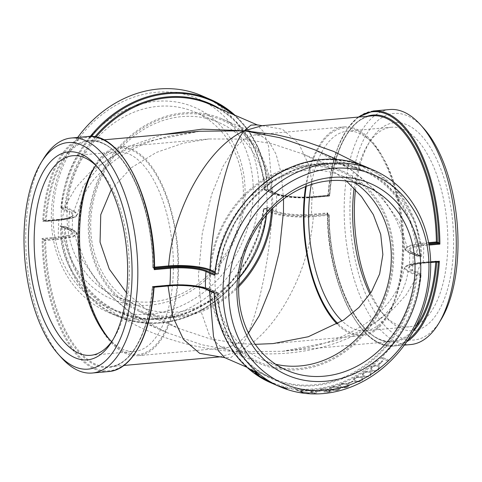<?xml version="1.0" encoding="UTF-8"?>
<svg xmlns="http://www.w3.org/2000/svg" width="482" height="482" viewBox="0 0 482 482"><rect width="100%" height="100%" fill="white"/><g stroke="black" fill="none" stroke-linecap="round" stroke-linejoin="round"><path stroke-width="0.36" stroke-dasharray="2.41 1.81" d="M389.064 360.325L382.485 357.421L389.064 360.325A117.976 100.985 113.4 0 1 388.209 361.163L388.143 361.078A117.855 100.889 113.4 0 0 389.004 360.241M388.209 361.163L381.69 358.337A117.976 100.985 113.4 0 0 382.551 357.499M382.919 361.102L382.19 360.729L382.919 361.102A117.976 100.985 113.4 0 1 379.105 364.519L379.045 364.434A117.855 100.889 113.4 0 0 382.853 361.018M379.105 364.519L378.436 364.229A117.976 100.985 113.4 0 0 382.25 360.813M378.491 369.839L379.991 366.477L378.611 365.47C377.014 364.476 374.695 364.946 371.646 366.868L370.062 369.905L371.55 370.995C373.104 372.05 375.418 371.664 378.491 369.839L379.93 366.386L378.557 365.386C376.96 364.392 374.641 364.856 371.592 366.778L370.007 369.808L371.502 370.905C373.056 371.953 375.364 371.568 378.442 369.742M370.297 375.713L372.02 372.773L370.592 371.682C369.013 370.712 366.627 371.068 363.446 372.743L361.675 375.394L363.187 376.538C364.723 377.563 367.091 377.286 370.297 375.713L371.977 372.676L370.544 371.592C368.965 370.622 366.585 370.971 363.404 372.646L361.633 375.291L363.145 376.436C364.681 377.46 367.049 377.183 370.248 375.611M361.735 380.798L363.639 378.268L362.187 377.129C360.614 376.189 358.18 376.424 354.891 377.834L352.969 380.099L354.493 381.274C356.017 382.268 358.433 382.106 361.735 380.798L363.597 378.165L362.151 377.032C360.578 376.087 358.144 376.322 354.854 377.731L352.938 379.997L354.463 381.166C355.987 382.16 358.397 382.003 361.699 380.696M353.198 381.521L352.499 381.129L353.198 381.521A117.976 100.985 113.4 0 1 348.733 383.533L348.709 383.425A117.855 100.889 113.4 0 0 353.161 381.419M348.733 383.533L348.064 383.244A117.976 100.985 113.4 0 0 352.529 381.232M347.468 387.215L349.558 385.317L348.1 384.154C346.54 383.256 344.046 383.286 340.617 384.25L338.551 385.913L340.075 387.088C341.581 388.028 344.046 388.07 347.468 387.215L349.534 385.214L348.076 384.046C346.516 383.148 344.021 383.178 340.599 384.136L338.527 385.805L340.057 386.98C341.563 387.92 344.028 387.962 347.444 387.106M338.304 390.095L340.467 388.594L339.009 387.426C337.448 386.558 334.93 386.456 331.453 387.124L329.333 388.426L330.857 389.577C332.357 390.486 334.839 390.655 338.304 390.095L340.449 388.486L338.991 387.317C337.43 386.444 334.912 386.347 331.441 387.01L329.32 388.311L330.845 389.468C332.345 390.372 334.827 390.541 338.292 389.98M324.874 391.721A117.976 100.985 113.4 0 1 323.79 391.866L329.055 392.065C331.056 391.685 331.664 391.227 330.893 390.685L328.14 390.384L328.893 389.89L328.447 389.125L322.175 388.992C319.976 389.366 319.277 389.836 320.066 390.396A117.855 100.889 113.4 0 0 321.151 390.257L321.193 389.739L322.862 389.275L327.314 389.432C327.868 389.962 327.091 390.378 324.976 390.685L330.025 391.107L329.802 390.788C330.224 391.137 329.754 391.426 328.399 391.661L324.874 391.721L328.399 391.661M323.79 391.866L329.055 391.95C331.05 391.571 331.658 391.113 330.881 390.577L331.273 391.065L330.881 390.577L328.134 390.269L328.893 389.89L328.453 389.239L322.175 389.107C319.982 389.48 319.277 389.95 320.066 390.51A117.976 100.985 113.4 0 0 321.151 390.372L321.199 389.854L322.862 389.39L327.308 389.317C327.862 389.848 327.085 390.263 324.976 390.571L329.808 390.902C330.23 391.251 329.76 391.541 328.405 391.776M319.741 390.071L320.066 390.51L319.741 390.071M321.151 390.372L321.193 389.739L321.151 390.372M320.223 391.089L319.554 390.685L320.223 391.089A117.976 100.985 113.4 0 1 315.577 391.486L315.583 391.372A117.855 100.889 113.4 0 0 320.223 390.974M315.577 391.486L314.909 391.197A117.976 100.985 113.4 0 0 319.554 390.8M306.853 391.101L308.402 390.649L311.866 391.071L312.071 391.366L309.86 392.228L310.185 392.649L314.662 393.324L316.764 392.758L313.872 393.035L311.288 392.679L311.233 392.318L312.203 392.023C313.312 391.776 313.559 391.444 312.938 391.023L307.733 390.354C306.106 390.396 305.365 390.589 305.51 390.938L306.853 391.101L308.414 390.528L311.872 390.956L312.083 391.245L309.872 392.113L310.197 392.535L314.674 393.21L316.776 392.643L313.884 392.92L311.3 392.559L311.245 392.203L312.216 391.908C313.324 391.661 313.565 391.324 312.945 390.908L307.745 390.239C306.118 390.275 305.377 390.468 305.528 390.818L306.865 390.986M309.86 392.228L310.185 392.649L309.86 392.228M311.288 392.679L311.245 392.203L311.288 392.679M313.336 391.402L312.945 390.908L313.336 391.402M303.292 392.679L300.81 391.601L308.245 393.101A117.976 100.985 113.4 0 0 309.769 393.179L301.003 391.48L303.732 390.257L301.021 391.366L309.787 393.065A117.855 100.889 113.4 0 1 308.257 392.987L300.834 391.486L303.292 392.679A117.976 100.985 113.4 0 1 302.232 392.553L302.256 392.438A117.855 100.889 113.4 0 0 303.317 392.565M302.232 392.553L295.719 389.727A117.976 100.985 113.4 0 0 296.779 389.854L299.925 391.215L302.286 390.312A117.976 100.985 113.4 0 0 303.714 390.372M287.326 389.004L286.808 388.462L278.331 385.775L287.326 389.004L278.289 385.883L287.326 389.004M277.608 385.552L278.289 385.883L277.608 385.552M276.626 385.281L276.288 385.136M272.529 383.509L272.21 383.371M154.571 267.167L152.842 267.383L155.102 268.745M154.843 268.703L153.27 268.022A0.705 0.609 -66.6 0 1 152.927 267.426A113.963 53.412 84.9 0 0 102.094 142.829A113.963 53.412 84.9 0 0 45.248 220.774L61.648 219.539L66.739 203.079L75.951 187.522L89.074 173.243L105.787 160.566L125.712 149.812L148.36 141.214L200.036 131.243L170.574 135.9C139.894 142.389 114.427 156.825 94.183 179.196C85.706 189.299 80.211 201.042 77.692 214.418M43.645 220.087L44.217 220.702L42.621 221.31L43.675 220.093A117.265 54.96 -95.1 0 1 102.19 139.605A117.265 54.96 -95.1 0 1 154.499 268.106L154.583 268.42M103.654 139.858L89.327 141.136A113.252 53.08 -95.1 0 1 153.216 267.287A0.705 0.331 -95.1 0 0 153.529 268.064A0.705 0.609 -66.6 0 1 153.27 268.022A0.705 0.705 0 0 1 152.842 267.383C153.047 200.819 119.873 136.008 89.327 141.136A113.252 53.08 -95.1 0 0 46.2 220.925A0.705 0.331 -95.1 0 1 45.929 221.425A0.705 0.331 -95.1 0 1 45.85 221.407L44.067 220.696L59.081 219.352A0.705 0.331 -95.1 0 0 58.816 219.858L42.621 221.31A117.976 55.291 84.9 0 1 87.664 136.551M214.876 274.011L214.894 274.348L215.165 273.788L218.087 273.529A0.705 0.331 84.9 0 1 217.81 274.089A0.705 0.331 84.9 0 1 217.725 274.071A0.705 0.609 113.4 0 0 218.364 273.39L215.02 271.938M215.117 273.8L215.165 273.788A117.265 100.383 113.4 0 1 321.06 160.102A117.265 100.383 113.4 0 1 420.75 255.406L421.768 256.816L420.497 255.942L417.472 256.207A0.705 0.331 -95.1 0 0 417.557 256.225A0.705 0.331 -95.1 0 0 417.828 255.665L420.75 255.406L420.473 255.96L417.557 256.225A0.705 0.705 0 0 1 417.213 256.171A0.705 0.609 113.4 0 0 417.472 256.207L409.146 252.598C402.084 248.73 406.121 245.904 421.25 244.121L428.733 243.446M428.588 242.663L420.931 243.344L409.043 245.543L404.892 248.917C402.795 232.746 396.722 217.888 386.666 204.362C367.17 179.563 343.106 161.343 314.475 149.691L351.324 169.845L380.31 194.71L399.825 222.738L408.543 252.026L416.87 255.635L417.828 255.665A113.963 97.557 -66.6 0 0 320.964 163.326A113.963 97.557 -66.6 0 0 218.087 273.529L218.364 273.39A113.252 96.948 113.4 0 1 362.35 170.429L339.985 164.26L316.325 164.38L292.707 170.785L270.492 183.112L250.953 200.657L235.21 222.425L224.166 247.164L218.454 273.463A0.705 0.705 0 0 1 217.81 274.089L214.894 274.348M61.461 357.734A117.976 55.291 84.9 0 1 43.645 158.53M209.453 290.785L209.453 289.453L217.786 293.062A0.705 0.609 113.4 0 0 217.183 292.484A0.705 0.331 84.9 0 1 217.496 293.321L214.58 293.586L214.261 292.749L217.183 292.484L208.851 288.881C201.639 285.567 182.286 283.747 168.435 285.091L152.987 286.477A0.705 0.331 -95.1 0 0 152.902 286.459A0.705 0.331 -95.1 0 0 152.631 286.959L168.079 285.579C182.256 284.151 202.066 286.019 209.453 289.453L209.116 288.917C201.699 285.531 182.323 283.729 168.351 285.079L152.902 286.459A0.705 0.705 0 0 0 152.258 287.115L152.631 286.959A113.252 53.08 -95.1 0 1 109.504 366.748L123.832 365.464M420.214 275.186L419.949 274.354L421.256 273.951L420.159 275.198A117.265 100.383 113.4 0 1 314.27 388.884A117.265 100.383 113.4 0 1 214.58 293.586L214.261 292.749M214.231 292.466L206.103 289.266A26.986 5.886 -178.3 0 0 205.645 289.073M247.001 367.308L272.306 378.268A113.252 96.948 113.4 0 1 217.786 293.062L217.496 293.321A113.963 97.557 -66.6 0 0 314.366 385.66A113.963 97.557 -66.6 0 0 417.243 275.457A0.705 0.331 -95.1 0 0 416.93 274.62L419.846 274.36L420.159 275.198L416.291 275.306L407.959 271.697C400.699 326.356 321.982 363.374 237.722 351.758C147.143 346.992 65.462 294.972 61.069 239.211L45.615 240.596L43.085 239.885A117.265 54.96 -95.1 0 0 95.4 368.387A117.265 54.96 -95.1 0 0 153.915 287.905L153.993 287.658M154.571 287.182L153.915 287.905L152.258 287.115C149.257 332.14 130.941 365.597 109.504 366.748A113.252 53.08 -95.1 0 1 45.615 240.596A0.705 0.331 -95.1 0 0 45.302 239.819A0.705 0.609 113.4 0 0 44.657 240.566A113.963 53.412 84.9 0 0 95.496 365.163A113.963 53.412 84.9 0 0 152.342 287.218A0.705 0.609 -66.6 0 1 152.987 286.477L154.559 287.158M219.919 356.861L237.722 351.758L231.017 357.451L224.787 357.68M43.729 239.138L43.085 239.885L42.115 238.445L45.302 239.819L60.75 238.439C75.885 236.65 79.922 233.824 72.854 229.956L64.528 226.347A0.705 0.609 -66.6 0 1 65.13 226.92L73.457 230.529L82.151 259.774L101.612 287.766L130.526 312.601L167.164 332.719L201.512 344.672L237.722 351.758L282.669 351.264L333.851 341.286L356.445 332.682L376.315 321.922L392.993 309.257L406.079 294.99L415.273 279.452L420.702 262.533C405.573 264.317 401.536 267.149 408.597 271.017L416.93 274.62A0.705 0.609 113.4 0 0 416.291 275.306A113.252 96.948 113.4 0 1 272.306 378.268C241.078 365.133 219.521 331.459 217.87 293.14A0.705 0.705 0 0 0 217.442 292.526L209.116 288.917M420.798 255.406L420.497 255.942L420.798 255.406L420.497 255.942L420.84 256.02L420.473 255.96M404.892 248.929L408.887 252.562C406.037 251.11 404.705 249.893 404.892 248.917M421.25 244.121L414.972 221.612L402.313 200.633L383.443 181.22L359.096 164.115M262.136 125.688L282.362 129.23L298.653 143.317L309.51 166.639L313.921 196.981L329.369 195.602L329.658 195.337L328.061 194.65L327.374 195.361L329.013 196.084A0.705 0.609 113.4 0 0 329.658 195.337A113.963 53.412 -95.1 0 1 367.2 116.289M328.061 194.65L328.278 195.758L327.392 195.379L328.061 194.65M408.597 271.017L407.959 271.697L404.32 268.143L408.935 264.998L420.352 263.015L435.8 261.636A0.705 0.331 84.9 0 1 436.071 261.136A0.705 0.705 0 0 1 436.415 261.19L437.987 261.871L436.15 261.148A0.705 0.609 -66.6 0 1 436.752 261.786L437.108 261.937M282.669 351.264L293.249 350.034C319.355 346.648 343.13 338.063 364.561 324.278C372.646 318.879 379.87 312.547 386.221 305.281C395.553 294.761 401.584 282.386 404.308 268.143C405.097 267.239 403.036 267.92 407.254 265.299C410.188 263.985 414.641 263.058 420.617 262.515L436.071 261.136A0.705 0.331 84.9 0 1 436.15 261.148L420.702 262.533L420.352 263.015L420.702 262.533M435.77 262.057A113.252 53.08 84.9 0 0 435.8 261.636L436.752 261.786A113.963 53.412 -95.1 0 1 436.74 261.967M413.195 331.345A113.963 53.412 -95.1 0 1 358.301 320.723A113.963 53.412 -95.1 0 1 329.073 215.129A0.705 0.609 113.4 0 0 328.73 214.538L327.158 213.857L327.471 214.43L326.844 213.791L327.772 212.893L327.471 214.43L329.158 215.177L313.336 216.653C309.251 273.167 274.288 335.623 237.722 351.758C253.436 333.671 269.269 269.426 271.962 212.779L272.601 212.092C279.795 215.412 299.165 217.219 313.017 215.876L328.471 214.496A0.705 0.331 84.9 0 1 328.784 215.267A113.252 53.08 84.9 0 0 392.673 341.419A113.252 53.08 84.9 0 0 415.484 327.097M410.736 344.54A117.976 55.291 84.9 0 1 345.16 231.963A117.976 55.291 84.9 0 1 389.721 109.535M313.017 215.876L313.336 216.653C299.159 217.978 279.331 216.123 271.962 212.779L263.636 209.17A0.705 0.609 -66.6 0 1 264.275 208.483A0.705 0.331 -95.1 0 0 264.19 208.471A0.705 0.331 -95.1 0 0 263.913 209.031L266.835 208.766L267.191 208.224L264.275 208.483L272.601 212.092M267.106 208.212L267.257 207.23L267.106 208.212M267.106 208.206L264.19 208.471A0.705 0.705 0 0 0 263.546 209.098L263.636 209.17A113.252 96.948 -66.6 0 1 119.65 312.131A113.252 96.948 -66.6 0 1 65.13 226.92L61.25 227.155L61.606 226.606L61.202 227.155L61.503 226.618L60.232 225.745L61.25 227.155A117.265 100.383 -66.6 0 0 160.94 322.458A117.265 100.383 -66.6 0 0 266.835 208.766L266.883 208.76M408.134 339.635A117.265 54.96 84.9 0 1 327.501 214.448L326.844 213.791L311.896 215.129A0.705 0.331 84.9 0 1 311.577 214.345L327.772 212.893A117.976 55.291 -95.1 0 0 394.336 346.01A117.976 55.291 -95.1 0 0 406.73 341.72M167.17 332.719L119.65 312.131L142.015 318.295L165.675 318.174L189.293 311.776L211.508 299.449L231.047 281.898L246.79 260.129L257.834 235.391L263.546 209.098L263.913 209.031A113.963 97.557 113.4 0 1 161.036 319.235A113.963 97.557 113.4 0 1 64.172 226.895A0.705 0.331 84.9 0 1 64.443 226.335A0.705 0.331 84.9 0 1 64.528 226.347L61.437 226.6M358.921 117.024A117.265 54.96 84.9 0 0 328.085 194.656L327.441 195.403M267.468 188.974L267.769 190.095L267.468 188.974L264.13 189.42A0.705 0.705 0 0 0 264.558 190.029L272.884 193.637L272.547 193.107C279.909 196.548 299.744 198.397 313.921 196.981L313.565 197.463C299.714 198.807 280.343 196.999 273.149 193.68L264.817 190.071A0.705 0.609 -66.6 0 1 264.214 189.498L272.547 193.107L268.564 146.293L263.66 131.869L256.996 124.784M272.884 193.637C280.277 197.03 299.677 198.819 313.649 197.481L329.098 196.096A0.705 0.705 0 0 0 329.742 195.445C332.743 150.42 351.059 116.957 372.496 115.813A113.252 53.08 84.9 0 0 329.369 195.602A0.705 0.331 84.9 0 1 329.098 196.096A0.705 0.331 84.9 0 1 329.013 196.084L313.565 197.463L313.921 196.981L313.565 197.463M233.246 114.493A117.265 100.383 -66.6 0 1 267.42 188.974L267.769 190.095L267.823 189.54L276.156 193.336A0.705 0.609 113.4 0 0 275.897 193.294A26.986 5.886 1.7 0 0 312.438 196.716L327.392 195.379M219.322 108.462A113.963 97.557 113.4 0 1 264.504 189.233A0.705 0.331 -95.1 0 0 264.817 190.071L267.739 189.812M264.13 189.42L264.214 189.498A113.252 96.948 -66.6 0 0 209.694 104.287C240.922 117.427 262.479 151.101 264.13 189.42M162.711 134.574L129.098 146.287L102.124 163.633L83.404 185.594L74.041 210.857L65.709 207.248L61.786 207.368L60.744 208.61L65.07 207.935A0.705 0.331 84.9 0 1 64.757 207.097A113.963 97.557 113.4 0 1 94.852 136.876M77.68 137.442A117.976 100.985 113.4 0 0 108.257 312.336A117.976 100.985 113.4 0 0 258.961 194.806A117.976 100.985 113.4 0 0 202.06 95.84M91.447 136.478A117.265 100.383 -66.6 0 0 61.841 207.362L62.154 208.194M61.786 207.368L62.051 208.206L70.113 211.694A0.705 0.609 113.4 0 0 69.474 212.393A26.281 5.736 -178.3 0 1 72.613 215.333A26.281 5.736 -178.3 0 1 58.816 219.858A117.976 55.291 84.9 0 0 58.304 236.993A0.705 0.331 -95.1 0 0 58.623 237.777L43.669 239.114L43.055 239.867M61.298 220.027L61.648 219.539L61.298 220.027L61.648 219.539L73.083 217.551L77.686 214.412L74.041 210.857L73.403 211.544C80.464 215.412 76.433 218.238 61.298 220.027L45.85 221.407A0.705 0.609 113.4 0 1 45.585 221.365L44.013 220.684L43.675 220.093L45.248 220.774A0.705 0.609 113.4 0 0 45.585 221.365A0.705 0.705 0 0 0 45.929 221.425L61.383 220.039L70.902 218.545C73.083 217.587 75.144 218.364 77.692 214.406M44.085 220.696L59.166 219.364A0.705 0.331 -95.1 0 0 59.081 219.352C64.353 218.858 68.203 218.075 70.625 216.99L72.613 215.333L72.107 232.276A26.281 5.736 1.7 0 0 68.962 229.528L60.232 225.745A117.976 100.985 113.4 0 0 117.102 316.168A117.976 100.985 113.4 0 0 267.257 207.23L275.987 211.014A26.281 5.736 1.7 0 0 311.577 214.345A117.976 55.291 -95.1 0 1 312.089 197.21A0.705 0.331 84.9 0 1 312.36 196.698A0.705 0.331 84.9 0 1 312.438 196.716M61.527 226.594L64.443 226.335A0.705 0.705 0 0 1 64.787 226.389L73.113 229.998L77.12 233.625L72.975 237.005L61.069 239.211L60.75 238.439M90.236 136.442A117.976 100.985 113.4 0 0 60.744 208.61L69.474 212.393A117.976 100.985 -66.6 0 0 68.962 229.528A0.705 0.609 113.4 0 0 69.565 230.107L61.443 226.606M354.354 182.449A100.19 85.766 113.4 0 0 342.943 176.255A100.19 85.766 113.4 0 0 214.96 276.072A100.19 85.766 113.4 0 0 263.286 360.12A100.19 85.766 113.4 0 0 275.602 364.211M369.983 294.074A100.19 46.953 -95.1 0 0 382.985 313.848A100.19 46.953 -95.1 0 0 409.158 326.832A100.19 46.953 -95.1 0 0 447.754 247.628A100.19 46.953 -95.1 0 0 391.306 127.248A100.19 46.953 -95.1 0 0 367.85 144.666A100.19 46.953 -95.1 0 0 354.119 188.275M355.493 189.715A104.437 48.947 84.9 0 1 370.218 140.84A104.437 48.947 84.9 0 1 425.196 140.117A104.437 48.947 84.9 0 1 453.508 248.164A104.437 48.947 84.9 0 1 385.992 317.192A104.437 48.947 84.9 0 1 370.712 292.966M311.282 184.534A100.19 46.953 84.9 0 1 347.293 131.182A100.19 46.953 84.9 0 1 373.466 144.166A100.19 46.953 84.9 0 1 403.741 251.562A100.19 46.953 84.9 0 1 388.594 313.348A100.19 46.953 84.9 0 1 365.145 330.766A100.19 46.953 84.9 0 1 342.142 321.048M440.717 320.205A113.728 53.297 84.9 0 1 353.077 248.863A113.728 53.297 84.9 0 1 407.26 115.764A113.728 53.297 84.9 0 1 423.545 128.164M243.314 196.204A100.19 85.766 113.4 0 0 194.987 112.155A100.19 85.766 113.4 0 0 67.004 211.972A100.19 85.766 113.4 0 0 115.331 296.02A100.19 85.766 113.4 0 0 243.314 196.204M245.037 194.999A104.437 89.399 -66.6 0 1 104.582 295.55A104.437 89.399 -66.6 0 1 109.818 119.096A104.437 89.399 -66.6 0 1 245.037 194.999M239.277 277.771A100.19 85.766 -66.6 0 1 139.057 306.299A100.19 85.766 -66.6 0 1 90.73 222.25A100.19 85.766 -66.6 0 1 218.714 122.434A100.19 85.766 -66.6 0 1 266.45 215.062M253.207 194.264A113.728 97.352 113.4 0 0 105.962 111.613A113.728 97.352 113.4 0 0 100.262 303.762A113.728 97.352 113.4 0 0 253.207 194.264M97.521 167.103A100.19 46.953 84.9 0 1 99.015 168.712A100.19 46.953 84.9 0 1 129.29 276.108A100.19 46.953 84.9 0 1 114.15 337.888A100.19 46.953 84.9 0 1 112.957 339.738M111.649 341.605A100.19 46.953 -95.1 0 0 134.707 351.372A100.19 46.953 -95.1 0 0 173.303 272.173A100.19 46.953 -95.1 0 0 116.855 151.794A100.19 46.953 -95.1 0 0 95.9 165.495M210.357 275.644A103.588 88.676 -66.6 0 1 349.673 175.906A103.588 88.676 -66.6 0 1 344.479 350.926A103.588 88.676 -66.6 0 1 210.357 275.644M393.68 259.25A104.763 89.676 113.4 0 0 343.148 171.363A104.763 89.676 113.4 0 0 219.22 231.842A104.763 89.676 113.4 0 0 259.858 363.615A104.763 89.676 113.4 0 0 393.68 259.25M94.352 167.724A103.588 48.549 84.9 0 1 95.297 166.151A103.588 48.549 84.9 0 1 149.824 165.428A103.588 48.549 84.9 0 1 177.906 272.601A103.588 48.549 84.9 0 1 110.938 341.069A103.588 48.549 84.9 0 1 109.733 339.69M131.803 149.125A104.763 49.098 84.9 0 1 178.454 259.961A104.763 49.098 84.9 0 1 138.105 355.662A104.763 49.098 84.9 0 1 79.867 255.689A104.763 49.098 84.9 0 1 119.44 146.974A104.763 49.098 84.9 0 1 131.803 149.125M337.954 323.669A103.588 48.549 -95.1 0 0 386.703 316.409A103.588 48.549 -95.1 0 0 402.362 252.532A103.588 48.549 -95.1 0 0 371.062 141.491A103.588 48.549 -95.1 0 0 306.251 186.329M305.6 186.588A104.763 49.098 84.9 0 1 343.895 126.899A104.763 49.098 84.9 0 1 356.264 129.049A104.763 49.098 84.9 0 1 402.91 239.885A104.763 49.098 84.9 0 1 362.56 335.586A104.763 49.098 84.9 0 1 337.183 324.127M271.535 209.537A103.588 88.676 113.4 0 0 184.678 113.921A103.588 88.676 113.4 0 0 89.357 223.22A103.588 88.676 113.4 0 0 140.376 310.565A103.588 88.676 113.4 0 0 238.723 285.26M272.613 208.459A104.763 89.676 113.4 0 0 272.673 206.82A104.763 89.676 113.4 0 0 222.142 118.94A104.763 89.676 113.4 0 0 98.214 179.418A104.763 89.676 113.4 0 0 138.852 311.191A104.763 89.676 113.4 0 0 238.674 286.79M248.483 333.044L237.969 343.473L255.213 344.329M346.516 181.027L325.555 165.615L303.618 154.24L271.969 143.714L244.031 139.087L254.43 134.9L261.678 136.069L269.239 142.045L276.108 154.282L281.217 173.52L283.53 199.048M111.288 189.595L131.152 167.832L156.264 152.475L183.046 143.226L208.905 138.973L244.031 139.087L234.391 148.414L223.148 166.157L211.568 194.68L202.283 233.294L198.421 275.812L201.404 312.432L209.712 336.165L220.322 346.492L227.57 347.661L237.969 343.473L210.032 338.84L178.382 328.32L151.348 313.68L126.507 292.845M257.027 372.767L256.725 372.508M254.273 371.447L257.816 373.948C259.503 375.303 259.563 375.599 257.99 374.845M254.641 373.267L254.701 373.164A117.855 100.889 113.4 0 0 255.117 373.472M254.701 373.164L258.093 374.532M249.531 369.176L249.604 369.085A117.855 100.889 113.4 0 0 249.893 369.333M249.604 369.085L256.279 371.977A117.855 100.889 113.4 0 0 257.093 372.67M265.528 380.021L260.316 377.014M258.888 375.912L262.069 377.286L267.673 380.852M261.039 376.996A117.855 100.889 113.4 0 0 266.811 380.479M260.425 376.587C259.473 376.219 259.768 376.532 261.31 377.527L265.582 379.918M266.606 380.425L261.099 376.9A117.855 100.889 113.4 0 0 266.66 380.322L266.883 380.364M276.837 385.359L269.101 381.883M269.619 382.081L269.119 381.84M268.444 381.497L276.885 385.251M284.422 388.046L278.795 385.877L285.784 388.185C286.742 388.649 286.284 388.6 284.422 388.046L279.319 386.136L285.748 388.299C286.706 388.757 286.248 388.709 284.386 388.155M302.286 390.312L302.304 390.197A117.855 100.889 113.4 0 0 303.732 390.257M302.304 390.197L299.943 391.101L296.779 389.854M295.719 389.727L295.743 389.613A117.855 100.889 113.4 0 0 296.804 389.739M295.743 389.613L302.256 392.438M314.909 391.197L314.915 391.083A117.855 100.889 113.4 0 0 319.554 390.685M314.915 391.083L315.583 391.372M323.79 391.752A117.855 100.889 113.4 0 0 324.874 391.607M331.929 389.221L330.61 388.263L332.146 387.293L335.834 387.064L337.924 387.642L339.159 388.631L337.659 389.679C334.954 390.095 333.05 389.944 331.929 389.221L330.622 388.378L332.158 387.408L335.846 387.173L337.936 387.751L339.177 388.739L337.671 389.793C334.966 390.209 333.056 390.052 331.941 389.336M341.129 386.63L339.81 385.654L341.304 384.413L344.943 383.937L347.028 384.473L348.269 385.473L346.811 386.805C344.148 387.438 342.25 387.383 341.129 386.63L339.828 385.763L341.322 384.522L344.967 384.046L347.052 384.582L348.293 385.582L346.835 386.913C344.166 387.552 342.268 387.492 341.148 386.745M348.064 383.244L348.04 383.136A117.855 100.889 113.4 0 0 352.499 381.129M348.04 383.136L348.709 383.425M355.493 380.659L354.174 379.689L355.553 378.002L359.09 377.147L361.151 377.617L362.386 378.599L361.066 380.388C358.488 381.37 356.632 381.461 355.493 380.659L354.21 379.792L355.589 378.105L359.126 377.249L361.187 377.719L362.422 378.701L361.102 380.491C358.524 381.473 356.662 381.563 355.529 380.762M364.145 375.833L362.832 374.882L364.103 372.911L367.543 371.839L369.586 372.267L370.809 373.207L369.616 375.303C367.115 376.484 365.29 376.659 364.145 375.833L362.874 374.984L364.145 373.014L367.591 371.935L369.634 372.363L370.851 373.303L369.658 375.4C367.157 376.581 365.332 376.761 364.187 375.93M372.453 370.206L371.164 369.296L372.291 367.043L375.623 365.754L377.647 366.145L378.822 367.019L377.804 369.429C375.4 370.803 373.616 371.062 372.453 370.206L371.212 369.393L372.345 367.133L375.677 365.844L377.701 366.236L378.876 367.109L377.858 369.525C375.454 370.899 373.671 371.158 372.508 370.303M378.436 364.229L378.376 364.145A117.855 100.889 113.4 0 0 382.19 360.729M378.376 364.145L379.045 364.434M381.69 358.337L381.63 358.259A117.855 100.889 113.4 0 0 382.485 357.421M381.63 358.259L388.143 361.078M364.898 166.386A117.976 100.985 -66.6 0 1 421.768 256.816L413.038 253.032A26.281 5.736 -178.3 0 1 409.893 250.279A26.281 5.736 -178.3 0 1 423.696 245.561L429.022 245.085M430.655 262.027L423.184 262.696A26.281 5.736 1.7 0 0 409.387 267.221A26.281 5.736 1.7 0 0 412.526 270.167L421.256 273.951A117.976 100.985 -66.6 0 1 271.101 382.889M419.846 274.36L411.887 270.86A0.705 0.609 -66.6 0 0 412.526 270.167A117.976 100.985 113.4 0 0 413.068 261.575A117.976 100.985 113.4 0 0 413.038 253.032A0.705 0.609 -66.6 0 0 412.694 252.49C410.254 251.08 409.32 250.345 409.893 250.279L409.387 267.221C408.344 267.841 410.14 264.269 422.919 263.208A0.705 0.331 84.9 0 1 422.834 263.19L430.667 262.491M154.674 268.558L153.529 268.064L154.583 267.968M214.912 272.854L217.725 274.071L214.809 274.336M408.887 252.562L417.213 256.171A0.705 0.609 113.4 0 1 416.87 255.635A113.252 96.948 113.4 0 0 362.35 170.429L337.051 159.464M108.679 371.556A117.976 55.291 84.9 0 1 42.115 238.445L58.304 236.993A26.281 5.736 1.7 0 0 72.107 232.276C72.68 232.216 71.746 231.481 69.306 230.071L61.16 226.54M168.079 285.579L168.435 285.091M373.321 110.999A117.976 55.291 -95.1 0 0 328.278 195.758L312.089 197.21A26.281 5.736 -178.3 0 1 276.499 193.878A0.705 0.609 113.4 0 0 276.156 193.336C282.458 196.252 299.967 197.915 312.36 196.698L327.374 195.355M428.884 244.284L423.377 244.778A0.705 0.331 84.9 0 1 423.696 245.561A117.976 55.291 -95.1 0 1 423.184 262.696A0.705 0.331 84.9 0 1 422.919 263.208L430.667 262.515M423.377 244.778A26.986 5.886 1.7 0 0 412.435 252.448A0.705 0.609 -66.6 0 1 412.694 252.49L420.84 256.02M412.435 252.448L420.497 255.942M411.887 270.86A26.986 5.886 -178.3 0 1 422.834 263.19M282.362 351.288L392.673 341.419C362.127 346.546 328.953 281.741 329.158 215.177A0.705 0.705 0 0 0 328.73 214.538A0.705 0.609 113.4 0 0 328.471 214.496L326.844 213.791M311.896 215.129A26.986 5.886 -178.3 0 1 275.349 211.706A0.705 0.609 113.4 0 0 275.987 211.014A117.976 100.985 -66.6 0 0 276.529 202.416A117.976 100.985 -66.6 0 0 276.499 193.878L267.769 190.095A117.976 100.985 113.4 0 0 234.969 115.24M275.349 211.706L267.287 208.212M73.403 211.544L65.07 207.935A0.705 0.609 -66.6 0 0 65.709 207.248A113.252 96.948 -66.6 0 1 95.93 137.087M267.835 189.8L275.897 193.294M59.166 219.364A26.986 5.886 1.7 0 0 70.113 211.694M69.565 230.107A26.986 5.886 -178.3 0 1 58.623 237.777M358.168 117.096L346.986 129.17L337.936 146.841L331.489 169.11L327.989 194.734M327.411 214.225C327.218 283.326 361.12 351.065 394.336 346.01L404.32 345.118M267.829 189.54L264.961 168.031L258.352 147.998L248.242 130.182L234.999 115.252M108.257 312.336L117.102 316.168C148.83 328.82 180.449 324.669 211.966 303.72C242.247 282.868 263.69 245.748 267.275 207.983M73.113 229.998C76.036 231.583 77.367 232.788 77.12 233.625C79.036 248.845 84.561 262.931 93.701 275.879C113.15 301.672 137.557 320.584 166.917 332.61M263.286 360.12L287.013 370.399M342.943 176.255L366.669 186.534M382.985 313.848L385.992 317.192M367.85 144.666L370.218 140.84M365.145 330.766L409.158 326.832M347.293 131.182L391.306 127.248M115.331 296.02L139.057 306.299M194.987 112.155L218.714 122.434M99.015 168.712L96.008 165.362M114.15 337.888L111.782 341.714M90.694 355.312L134.707 351.372M72.842 155.728L116.855 151.794M108.534 338.394L110.938 341.069M93.406 169.212L95.297 166.151M373.466 144.166L371.062 141.491M388.594 313.348L386.703 316.409M273.095 343.588L362.56 335.586M254.43 134.9L343.895 126.899M138.852 311.191L178.382 328.32M222.142 118.94L261.678 136.069M220.322 346.492L259.858 363.615M303.618 154.24L343.148 171.363M138.105 355.662L227.57 347.661M119.44 146.974L208.905 138.973M271.95 383.13L272.577 383.401M276.053 384.907L276.674 385.172"/><path stroke-width="0.72" d="M430.643 269.185A117.976 100.985 113.4 0 0 373.743 170.218A117.976 100.985 113.4 0 0 234.174 238.325A117.976 100.985 113.4 0 0 279.94 386.721A117.976 100.985 113.4 0 0 430.643 269.185M276.288 385.136L269.149 381.78M269.673 381.973L276.005 385.016M272.21 383.371L279.94 386.721M267.95 381.322L268.631 381.575M267.781 380.949L266.95 380.684A117.976 100.985 113.4 0 1 260.364 376.689C259.412 376.322 259.708 376.635 261.25 377.629L265.528 380.021L260.78 377.448C258.635 376.056 258.244 375.623 259.599 376.141L267.799 380.985M258.816 375.936L259.599 376.141M260.425 376.587L259.81 376.538L260.425 376.587A117.855 100.889 113.4 0 0 261.039 376.996M255.496 373.893A117.976 100.985 113.4 0 1 254.641 373.267L257.864 374.628L257.02 373.677L253.466 371.273L250.345 369.869A117.976 100.985 113.4 0 1 249.531 369.176L256.213 372.074A117.976 100.985 113.4 0 0 257.027 372.767L254.207 371.544L257.75 374.05C259.443 375.4 259.497 375.701 257.924 374.948L255.556 373.791L259.087 375.249M259.099 375.327L257.99 374.845M154.589 268.329L154.589 268.335C154.782 199.235 120.88 131.496 87.664 136.551A117.976 55.291 84.9 0 1 154.228 269.661L155.102 268.745M154.529 268.125L154.228 269.661L170.423 268.215A0.705 0.331 -95.1 0 0 170.104 267.432L155.156 268.769M215.02 271.938L210.038 269.781C202.669 266.432 182.841 264.582 168.664 265.907L168.983 266.679C182.835 265.341 202.205 267.149 209.399 270.462L214.912 272.854M214.749 274.354L214.743 275.33L214.876 274.011M200.036 131.243L244.278 130.803C207.712 146.926 172.749 209.393 168.664 265.907L154.571 267.167M209.399 270.462L210.038 269.781C212.731 213.14 228.564 148.878 244.278 130.803L280.301 137.822L314.475 149.691M41.283 162.356L43.645 158.53A117.976 55.291 84.9 0 1 71.264 138.015A117.976 55.291 84.9 0 1 85.187 140.437A117.976 55.291 84.9 0 1 137.828 271.131A117.976 55.291 84.9 0 1 92.279 373.026A117.976 55.291 84.9 0 1 61.461 357.734L58.455 354.391A113.728 53.297 84.9 0 1 41.283 162.356A113.728 53.297 84.9 0 1 81.325 144.913A113.728 53.297 84.9 0 1 130.827 296.056A113.728 53.297 84.9 0 1 58.455 354.391M214.532 293.586L214.165 292.755M206.103 289.266A0.705 0.609 -66.6 0 1 205.844 289.224L214.177 293.032L214.231 292.466L205.501 288.682A26.281 5.736 1.7 0 0 169.911 285.35L153.722 286.796L153.939 287.911L154.626 287.2L153.939 287.911M154.626 287.2L169.64 285.856A0.705 0.331 -95.1 0 1 169.562 285.844L154.608 287.182L153.722 286.796A117.976 55.291 84.9 0 1 108.679 371.556L92.279 373.026M168.091 285.995L172.568 316.18L183.437 339.358L199.699 353.36L224.781 357.68L218.406 350.812L213.532 336.683L209.453 290.785M428.733 243.446L436.698 242.735A0.705 0.331 84.9 0 1 436.385 241.964L428.588 242.663M438.945 242.687L438.331 243.44L439.885 244.115L438.915 242.675L438.331 243.44L428.884 244.284M358.921 117.024A117.265 54.96 84.9 0 1 438.915 242.675L436.385 241.964A113.252 53.08 84.9 0 0 372.496 115.813L262.184 125.675M359.096 164.115L333.719 151.45L305.546 141.491L275.439 134.526L244.278 130.803L262.136 125.688L257.201 124.868L250.977 125.103L244.278 130.803L202.265 129.146L162.711 134.574M437.108 261.937L438.325 262.467L437.728 261.828M408.134 339.635A117.265 54.96 84.9 0 0 438.325 262.467L437.783 261.853L439.379 261.25L430.655 262.027M438.355 262.473L439.379 261.25A117.976 55.291 -95.1 0 1 406.73 341.72M438.005 261.883L430.667 262.491M429.022 245.085L439.885 244.115A117.976 55.291 -95.1 0 0 373.321 110.999L389.721 109.535A117.976 55.291 84.9 0 1 403.645 111.957A117.976 55.291 84.9 0 1 420.539 124.82A117.976 55.291 84.9 0 1 455.779 259.78A117.976 55.291 84.9 0 1 438.355 324.031A117.976 55.291 84.9 0 1 410.736 344.54L404.32 345.118M234.969 115.24A117.976 100.985 113.4 0 0 210.899 99.672L202.06 95.84A117.976 100.985 113.4 0 0 77.68 137.442M238.686 286.356A100.19 85.766 -66.6 0 1 366.669 186.534A100.19 85.766 -66.6 0 1 405.537 312.565A100.19 85.766 -66.6 0 1 287.013 370.399A100.19 85.766 -66.6 0 1 238.686 286.356M236.963 287.561A104.437 89.399 113.4 0 0 372.182 363.458A104.437 89.399 113.4 0 0 377.418 187.004A104.437 89.399 113.4 0 0 236.963 287.561M275.602 364.211A100.19 85.766 113.4 0 0 381.81 302.286A100.19 85.766 113.4 0 0 354.354 182.449M428.92 270.396A113.728 97.352 113.4 0 0 281.675 187.739A113.728 97.352 113.4 0 0 275.969 379.894A113.728 97.352 113.4 0 0 428.92 270.396M354.119 188.275A100.19 46.953 -95.1 0 0 369.983 294.074M370.712 292.966A104.437 48.947 84.9 0 1 355.493 189.715M342.142 321.048A100.19 46.953 84.9 0 1 311.282 184.534M420.539 124.82L423.545 128.164A113.728 53.297 84.9 0 1 440.717 320.205L438.355 324.031M266.45 215.062A100.19 85.766 -66.6 0 1 239.277 277.771M112.957 339.738A100.19 46.953 84.9 0 1 90.694 355.312A100.19 46.953 84.9 0 1 34.246 234.927A100.19 46.953 84.9 0 1 72.842 155.728A100.19 46.953 84.9 0 1 97.521 167.103M28.492 234.391A104.437 48.947 -95.1 0 0 56.804 342.443A104.437 48.947 -95.1 0 0 111.782 341.714A104.437 48.947 -95.1 0 0 96.008 165.362A104.437 48.947 -95.1 0 0 28.492 234.391M95.9 165.495A100.19 46.953 -95.1 0 0 93.406 169.212A100.19 46.953 -95.1 0 0 108.534 338.394A100.19 46.953 -95.1 0 0 111.649 341.605M109.733 339.69A103.588 48.549 84.9 0 1 94.352 167.724M306.251 186.329A103.588 48.549 -95.1 0 0 337.954 323.669M337.183 324.127A104.763 49.098 84.9 0 1 305.6 186.588M238.723 285.26A103.588 88.676 113.4 0 0 271.535 209.537M238.674 286.79A104.763 89.676 113.4 0 0 272.613 208.459M255.213 344.329L273.095 343.588L308.281 336.743L343.6 320.078L359.03 307.383L371.411 291.863L379.629 273.987L382.865 254.562L380.708 234.276L373.327 214.641L361.542 196.656L346.516 181.027M283.53 199.048L283.482 211.508L279.247 252.008L270.251 288.429L259.244 315.638L248.483 333.044M126.507 292.845L109.275 269.07L100.063 242.169L100.756 214.713L111.288 189.595M256.725 372.508L254.207 371.544M255.117 373.472A117.855 100.889 113.4 0 0 255.556 373.791M257.924 374.532L253.538 371.182L250.345 369.869M249.893 369.333A117.855 100.889 113.4 0 0 250.411 369.772M260.316 377.014L258.888 375.912M267.835 380.84L266.95 380.684M261.569 377.141L261.039 377.002A117.976 100.985 113.4 0 0 266.606 380.425L266.829 380.473A117.855 100.889 113.4 0 0 267.004 380.581M265.251 379.268L261.039 377.002M266.606 380.425L265.19 379.37M269.119 381.84L268.444 381.497M214.809 274.336L206.651 270.854A0.705 0.609 -66.6 0 0 206.013 271.547A117.976 100.985 113.4 0 0 205.501 288.682A0.705 0.609 -66.6 0 0 205.844 289.224C199.542 286.308 182.033 284.645 169.64 285.856A0.705 0.331 -95.1 0 0 169.911 285.35A117.976 55.291 84.9 0 0 170.423 268.215A26.281 5.736 -178.3 0 1 206.013 271.547L214.743 275.33A117.976 100.985 -66.6 0 1 364.898 166.386L373.743 170.218M271.902 383.238L271.101 382.889A117.976 100.985 -66.6 0 1 214.231 292.466M154.583 267.968L168.983 266.679M206.651 270.854A26.986 5.886 1.7 0 0 170.104 267.432M169.724 285.826A26.986 5.886 -178.3 0 1 205.645 289.073M367.2 116.289A113.963 53.412 -95.1 0 1 437.343 241.988A0.705 0.609 -66.6 0 1 436.698 242.735L438.271 243.416M413.195 331.345A113.963 53.412 -95.1 0 0 436.74 261.967M435.77 262.057A113.252 53.08 84.9 0 1 415.484 327.097M95.93 137.087A113.252 96.948 -66.6 0 1 209.694 104.287L256.996 124.784M219.322 108.462A113.963 97.557 113.4 0 0 94.852 136.876M91.447 136.478A117.265 100.383 -66.6 0 1 233.246 114.493M234.999 115.252L210.899 99.672A117.976 100.985 113.4 0 0 90.236 136.442M103.654 139.858L199.644 131.273M314.83 149.842L337.051 159.464M214.725 274.571C218.828 229.462 248.941 185.853 287.971 168.543C314.469 156.831 340.111 156.114 364.898 166.386M71.264 138.015L87.664 136.551M224.787 357.68L247.001 367.308M123.832 365.464L219.822 356.879M154.011 287.826C150.926 334.713 132.098 370.068 108.679 371.556M373.321 110.999L358.168 117.096M271.101 382.889C238.144 369.031 215.562 333.339 214.171 293.02M437.933 261.865L430.667 262.515"/></g></svg>
